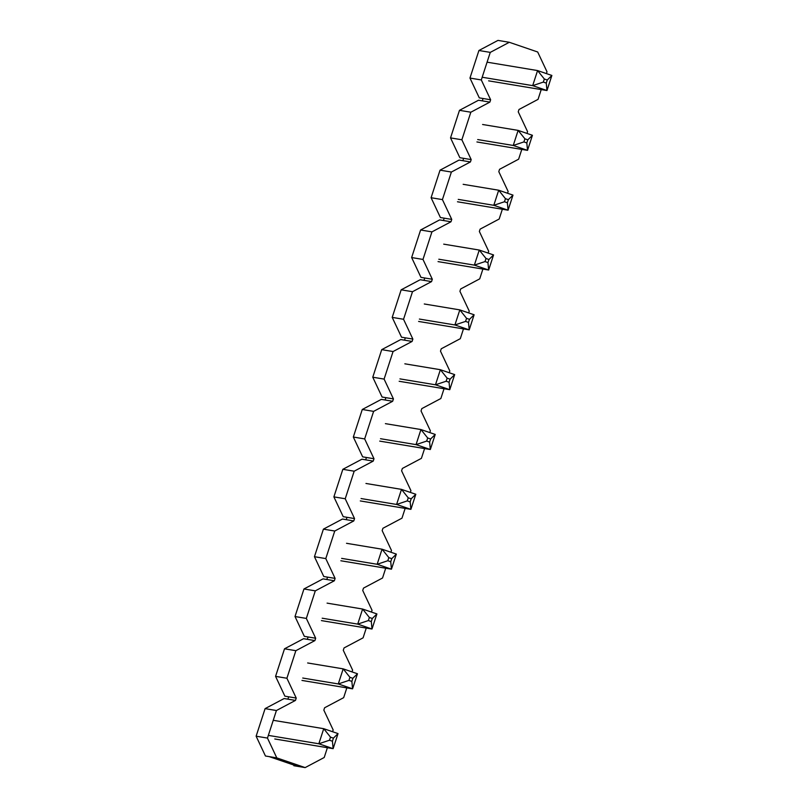 <?xml version="1.0" encoding="UTF-8"?>
<svg xmlns="http://www.w3.org/2000/svg" width="808" height="808" viewBox="0 0 808 808"><rect width="100%" height="100%" fill="white"/><g stroke="black" fill="none" stroke-linecap="round" stroke-linejoin="round"><path stroke-width="1.21" d="M268.337 735.381L318.837 743.774L333.138 748.663L338.037 733.593L323.735 728.695L318.837 743.774L329.492 740.229L330.492 737.138L333.421 738.138L332.421 741.229L333.138 748.663L274.781 738.966M273.235 720.302L323.735 728.695L330.492 737.138M338.037 733.593L333.421 738.138M332.421 741.229L329.492 740.229M302.737 678.033L338.279 683.942L352.571 688.83L357.469 673.761L343.178 668.862L338.279 683.942L348.935 680.397L349.935 677.306L352.864 678.306L351.864 681.396L352.571 688.83L301.96 680.427M307.636 662.964L343.178 668.862L349.935 677.306M357.469 673.761L352.864 678.306M351.864 681.396L348.935 680.397M322.18 618.211L357.712 624.109L372.013 629.008L376.912 613.928L362.61 609.04L357.712 624.109L368.377 620.564L369.377 617.484L372.306 618.484L371.296 621.564L372.013 629.008L321.402 620.595M327.078 603.132L362.61 609.04L369.377 617.484M376.912 613.928L372.306 618.484M371.296 621.564L368.377 620.564M341.622 558.379L377.154 564.277L391.456 569.175L396.354 554.096L382.053 549.208L377.154 564.277L387.81 560.732L388.82 557.651L391.739 558.651L390.739 561.732L391.456 569.175L340.845 560.762M346.521 543.299L382.053 549.208L388.82 557.651M396.354 554.096L391.739 558.651M390.739 561.732L387.81 560.732M361.055 498.546L396.597 504.455L410.898 509.343L415.797 494.264L401.495 489.375L396.597 504.455L407.252 500.899L408.252 497.819L411.181 498.819L410.181 501.909L410.898 509.343L360.287 500.93M365.953 483.467L401.495 489.375L408.252 497.819M415.797 494.264L411.181 498.819M410.181 501.909L407.252 500.899M380.497 438.714L416.039 444.622L430.331 449.511L435.229 434.441L420.938 429.543L416.039 444.622L426.695 441.077L427.695 437.986L430.624 438.986L429.624 442.077L430.331 449.511L379.72 441.107M385.396 423.644L420.938 429.543L427.695 437.986M435.229 434.441L430.624 438.986M429.624 442.077L426.695 441.077M399.94 378.881L435.472 384.79L449.773 389.678L454.672 374.609L440.37 369.711L435.472 384.79L446.137 381.245L447.137 378.154L450.066 379.164L449.056 382.245L449.773 389.678L399.162 381.275M404.838 363.812L440.37 369.711L447.137 378.154M454.672 374.609L450.066 379.164M449.056 382.245L446.137 381.245M419.382 319.059L454.914 324.957L469.216 329.856L474.114 314.777L459.813 309.888L454.914 324.957L465.57 321.412L466.58 318.332L469.499 319.332L468.499 322.412L469.216 329.856L418.605 321.443M424.281 303.98L459.813 309.888L466.58 318.332M474.114 314.777L469.499 319.332M468.499 322.412L465.57 321.412M438.815 259.227L474.357 265.125L488.658 270.024L493.557 254.944L479.255 250.056L474.357 265.125L485.012 261.58L486.012 258.499L488.941 259.499L487.941 262.58L488.658 270.024L438.047 261.61M443.713 244.147L479.255 250.056L486.012 258.499M493.557 254.944L488.941 259.499M487.941 262.58L485.012 261.58M458.257 199.394L493.799 205.303L508.091 210.191L512.989 195.112L498.698 190.223L493.799 205.303L504.455 201.758L505.454 198.667L508.384 199.667L507.384 202.757L508.091 210.191L457.479 201.778M463.156 184.315L498.698 190.223L505.454 198.667M512.989 195.112L508.384 199.667M507.384 202.757L504.455 201.758M477.7 139.562L513.242 145.47L527.533 150.359L532.432 135.29L518.13 130.391L513.242 145.47L523.897 141.925L524.897 138.835L527.826 139.834L526.816 142.925L527.533 150.359L476.922 141.956M482.598 124.493L518.13 130.391L524.897 138.835M532.432 135.29L527.826 139.834M526.816 142.925L523.897 141.925M482.184 77.245L532.674 85.638L546.976 90.536L551.874 75.457L537.572 70.569L532.674 85.638L543.33 82.093L544.34 79.002L547.258 80.012L546.259 83.093L546.976 90.536L488.618 80.84M487.083 62.176L537.572 70.569L544.34 79.002M551.874 75.457L547.258 80.012M546.259 83.093L543.33 82.093M546.43 73.589L547.006 71.801L537.684 51.995L509.303 42.289L497.97 40.4L478.922 50.5L469.963 78.063L479.296 97.879L483.073 98.505L482.305 100.859L478.528 100.232L459.479 110.332L450.531 137.895L459.853 157.701L463.63 158.338L462.863 160.691L459.085 160.065L440.037 170.165L431.088 197.728L440.411 217.534L444.198 218.16L443.43 220.523L439.653 219.887L420.604 229.997L411.646 257.55L420.978 277.366L424.756 277.992L423.988 280.346L420.211 279.719L401.162 289.82L392.203 317.382L401.536 337.199L405.313 337.825L404.545 340.178L400.768 339.552L381.719 349.652L372.771 377.215L382.093 397.031L385.87 397.657L385.103 400.011L381.326 399.384L362.277 409.484L353.328 437.047L362.651 456.853L366.428 457.479L365.671 459.843L361.883 459.217L342.844 469.317L333.886 496.88L343.218 516.686L346.996 517.312L346.228 519.665L342.451 519.039L323.402 529.149L314.443 556.702L323.776 576.518L327.553 577.144L326.786 579.498L323.008 578.871L303.959 588.971L295.011 616.534L304.333 636.351L308.111 636.977L307.343 639.33L303.566 638.704L284.517 648.804L275.568 676.367L284.891 696.173L288.668 696.809L287.911 699.162L284.123 698.536L265.085 708.636L256.126 736.199L265.448 756.005L269.236 756.631L297.607 766.348L305.161 767.6L324.21 757.5L327.392 747.713M269.236 756.631L276.791 757.894L305.161 767.6M469.963 78.063L481.305 79.952L490.628 99.758L489.87 102.111L470.822 112.221L461.863 139.774L471.195 159.59L470.428 161.943L451.379 172.043L442.42 199.606L451.753 219.423L450.985 221.776L431.937 231.876L422.988 259.439L432.31 279.245L431.543 281.608L412.504 291.708L403.546 319.271L412.868 339.077L412.11 341.43L393.062 351.541L384.103 379.093L393.435 398.91L392.668 401.263L373.619 411.373L364.661 438.926L373.993 458.742L373.225 461.095L354.177 471.195L345.228 498.758L354.55 518.574L353.783 520.928L334.744 531.028L325.786 558.591L335.108 578.397L334.35 580.76L315.302 590.86L306.343 618.423L315.675 638.229L314.908 640.582L295.859 650.692L286.901 678.245L296.233 698.062L295.465 700.415L276.417 710.525L267.468 738.078L276.791 757.894M478.922 50.5L490.264 52.389L481.305 79.952M483.073 98.505L490.628 99.758M526.988 133.421L527.563 131.633L518.241 111.827L519.009 109.464L538.057 99.364L541.229 89.577M509.303 42.289L490.264 52.389M482.305 100.859L489.87 102.111M450.531 137.895L461.863 139.774M459.479 110.332L470.822 112.221M463.63 158.338L471.195 159.59M507.545 193.253L508.131 191.466L498.799 171.649L499.566 169.296L518.615 159.196L521.796 149.409M462.863 160.691L470.428 161.943M431.088 197.728L442.42 199.606M440.037 170.165L451.379 172.043M444.198 218.16L451.753 219.423M488.103 253.086L488.689 251.298L479.356 231.482L480.124 229.129L499.172 219.029L502.354 209.242M443.43 220.523L450.985 221.776M411.646 257.55L422.988 259.439M420.604 229.997L431.937 231.876M424.756 277.992L432.31 279.245M468.67 312.918L469.246 311.12L459.924 291.314L460.681 288.961L479.73 278.851L482.911 269.064M423.988 280.346L431.543 281.608M392.203 317.382L403.546 319.271M401.162 289.82L412.504 291.708M405.313 337.825L412.868 339.077M449.228 372.74L449.804 370.953L440.481 351.147L441.249 348.783L460.297 338.683L463.469 328.896M404.545 340.178L412.11 341.43M372.771 377.215L384.103 379.093M381.719 349.652L393.062 351.541M385.87 397.657L393.435 398.91M429.785 432.573L430.371 430.785L421.039 410.969L421.806 408.616L440.855 398.516L444.036 388.729M385.103 400.011L392.668 401.263M353.328 437.047L364.661 438.926M362.277 409.484L373.619 411.373M366.428 457.479L373.993 458.742M410.343 492.405L410.929 490.618L401.596 470.801L402.364 468.448L421.412 458.348L424.594 448.561M365.671 459.843L373.225 461.095M333.886 496.88L345.228 498.758M342.844 469.317L354.177 471.195M346.996 517.312L354.55 518.574M390.91 552.238L391.486 550.45L382.164 530.634L382.921 528.28L401.97 518.18L405.151 508.394M346.228 519.665L353.783 520.928M314.443 556.702L325.786 558.591M323.402 529.149L334.744 531.028M327.553 577.144L335.108 578.397M371.468 612.06L372.044 610.272L362.721 590.466L363.489 588.113L382.538 578.003L385.709 568.216M326.786 579.498L334.35 580.76M295.011 616.534L306.343 618.423M303.959 588.971L315.302 590.86M308.111 636.977L315.675 638.229M352.025 671.892L352.611 670.105L343.279 650.299L344.046 647.935L363.095 637.835L366.276 628.048M307.343 639.33L314.908 640.582M275.568 676.367L286.901 678.245M284.517 648.804L295.859 650.692M288.668 696.809L296.233 698.062M332.583 731.725L333.169 729.937L323.836 710.121L324.604 707.768L343.652 697.668L346.834 687.881M287.911 699.162L295.465 700.415M256.126 736.199L267.468 738.078M265.085 708.636L276.417 710.525M294.021 765.115L293.829 765.711L297.607 766.348"/></g></svg>
